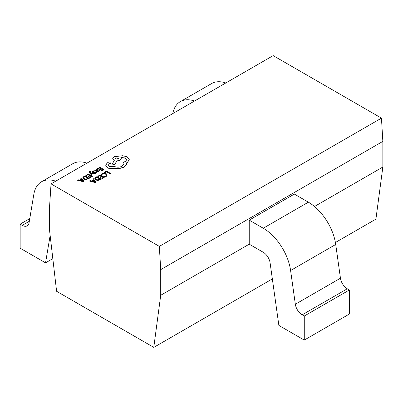 <?xml version="1.0" encoding="UTF-8"?>
<svg xmlns="http://www.w3.org/2000/svg" width="403" height="403" viewBox="0 0 403 403"><rect width="100%" height="100%" fill="white"/><g stroke="black" fill="none" stroke-linecap="round" stroke-linejoin="round"><path stroke-width="0.6" d="M51.04 183.864L159.331 246.384L381.46 118.139L273.174 55.619L51.04 183.864L49.65 205.505L49.65 231.156L56.591 291.273L153.775 347.381L160.716 295.278L249.225 244.183L263.255 252.283A9.818 5.667 60 0 1 267.718 256.736A9.818 5.667 60 0 1 270.091 262.852L278.871 325.423L304.27 340.087L349.386 314.038L349.386 289.989L304.27 316.038L304.27 340.087M381.46 118.139L382.85 141.382L382.85 167.033L375.908 219.136L335.407 242.52M272.347 278.926L153.775 347.381M382.85 141.382L160.716 269.632L160.716 295.278M160.716 269.632L159.331 246.384M308.376 202.185A39.267 22.674 60 0 1 326.223 219.993A39.267 22.674 60 0 1 335.719 244.47L290.598 270.519A39.267 22.674 -120 0 0 281.103 246.042A39.267 22.674 -120 0 0 263.255 228.234L308.376 202.185L294.346 194.085L249.225 220.134L249.225 244.183M314.486 206.502L382.85 167.033M194.538 101.017A39.267 22.674 -120 0 0 182.146 100.74A39.267 22.674 -120 0 0 180.363 101.601A39.267 22.674 -120 0 0 172.771 113.586M180.363 101.601L211.6 83.567A39.267 22.674 60 0 1 213.383 82.706A39.267 22.674 60 0 1 225.776 82.983M55.705 181.174A39.267 22.674 -120 0 0 43.317 180.897A39.267 22.674 -120 0 0 41.529 181.753A39.267 22.674 -120 0 0 33.817 194.407L29.087 222.678A9.818 5.667 60 0 1 27.157 225.841A9.818 5.667 60 0 1 26.709 226.058A9.818 5.667 60 0 1 22.246 225.358L20.15 224.144L29.767 218.592M41.529 181.753L72.767 163.719A39.267 22.674 60 0 1 74.555 162.862A39.267 22.674 60 0 1 86.942 163.139M50.143 235.407L45.549 262.852L52.828 258.65M45.549 262.852L20.15 248.193L20.15 224.144M249.225 220.134L263.255 228.234M290.598 270.519L295.334 304.255L340.454 278.206A9.818 5.667 -120 0 0 342.827 284.327A9.818 5.667 -120 0 0 347.29 288.78L349.386 289.989M347.29 288.78L302.169 314.829A9.818 5.667 60 0 1 297.706 310.375A9.818 5.667 60 0 1 295.334 304.255M335.719 244.47L340.454 278.206M302.169 314.829L304.27 316.038M104.312 172.388L104.795 172.827L106.478 171.854L110.231 174.02L110.78 173.542L106.543 171.099L104.312 172.388L104.795 172.827M104.795 172.665L106.478 171.854M106.478 171.693L110.231 174.02M110.231 173.859L110.78 173.542M101.143 174.418L101.667 174.721L102.478 173.925L104.009 173.557L105.631 174.015L106.463 175.003L105.777 175.945L104.528 176.373L105.097 176.705L106.276 176.227L107.208 174.967L106.175 173.663L104.1 173.094L102.065 173.597L101.143 174.58L101.667 174.882L102.478 174.086L104.009 173.718L105.631 174.172L106.463 175.164M104.528 176.373L105.097 176.867L106.276 176.383L107.208 174.967M97.838 176.121L98.322 176.403L100.055 175.401L101.48 176.222L99.964 177.098L100.448 177.38L101.964 176.504L103.319 177.285L101.687 178.232L102.171 178.514L104.352 177.255L100.12 174.806L97.838 176.282L98.322 176.559L100.055 175.562L101.339 176.302M99.964 177.098L100.448 177.537L101.964 176.665L103.183 177.365M101.687 178.232L102.171 178.67L104.352 177.255M97.042 176.585L95.874 177.255L94.826 178.549L95.763 179.99L97.904 180.489L101.274 179.189L97.042 176.585M94.826 178.549L95.763 179.829L97.904 180.327L101.274 179.028M95.546 178.554L96.322 179.486L97.979 179.909L100.241 179.063L96.977 177.179L95.546 178.534M100.105 179.144L96.977 177.34L95.546 178.675M89.547 180.912L95.395 182.423L95.979 182.085L93.355 178.71L92.755 179.058L93.506 179.965L91.743 180.982L90.151 180.564L89.547 181.073L95.395 182.584L95.979 182.085M93.808 180.337L92.388 181.159L95.153 181.939L93.808 180.337L92.579 181.209M92.755 179.058L93.415 180.015M94.907 181.844L93.808 180.499M97.546 168.535L98.03 168.812L99.763 167.814L101.188 168.635L99.672 169.512L100.156 169.789L101.672 168.917L103.027 169.698L101.39 170.64L101.878 170.922L104.06 169.663L99.823 167.22L97.546 168.696L98.03 168.973L99.763 167.975L101.047 168.716M99.672 169.512L100.156 169.95L101.672 169.074L102.886 169.779M101.39 170.64L101.878 171.084L104.06 169.663M98.795 171.386L99.556 170.62L99.042 170.323L98.418 171.109L97.063 171.033L98.272 169.819L97.848 169.295L96.01 169.341L95.622 170.187L95.138 169.925L94.609 170.232L96.554 171.356L98.795 171.547L99.556 170.62M97.355 169.789L97.597 170.091L97.355 169.628L96.307 169.668L95.979 170.147L96.66 170.801L97.597 169.93L97.355 169.628L96.307 169.829L95.979 170.303M94.609 170.232L96.554 171.512L98.795 171.547M97.183 171.099L98.261 169.9M94.544 171.023L93.995 170.706L92.997 171.079L92.358 171.723L92.67 172.298L95.597 172.267L95.425 172.837L94.438 173.154L94.952 173.451L95.803 173.114L96.403 172.489L96.095 171.92L93.164 171.955L93.38 171.356L94.544 171.023L93.38 171.517L93.164 172.116M92.358 171.885L92.67 172.459L93.35 172.645L95.199 172.328L95.728 172.691M94.438 173.154L94.952 173.607L95.803 173.275L96.403 172.65L96.095 172.081M90.625 173.109L94.005 174.071L94.594 173.728L90.393 172.67L90.076 172.222L90.554 171.522L89.693 171.421L89.315 171.97L89.582 172.605L91.693 175.567L92.242 175.088L90.625 173.129M91.693 175.406L92.242 175.088M90.821 173.335L94.005 174.232L94.594 173.728M90.076 172.222L90.554 171.522M90.076 172.383L90.191 171.819M89.32 172.051L91.693 175.567M85.819 175.305L86.302 175.582L88.03 174.585L89.456 175.406L87.94 176.282L88.428 176.559L89.94 175.688L91.3 176.469L89.662 177.416L90.151 177.693L92.332 176.433L88.096 173.99L85.819 175.466L86.302 175.743L88.03 174.746L89.32 175.486M87.94 176.282L88.428 176.721L89.94 175.849L91.159 176.549M89.662 177.416L90.151 177.854L92.332 176.433M85.018 175.768L83.854 176.438L82.801 177.733L83.743 179.174L85.884 179.673L89.254 178.373L85.018 175.768M82.801 177.733L83.743 179.013L85.884 179.511L89.254 178.212M83.522 177.738L84.303 178.67L85.96 179.093L88.217 178.247L84.952 176.363L83.522 177.718M88.081 178.328L84.952 176.524L83.522 177.859M77.522 180.096L83.371 181.607L83.955 181.269L81.335 177.894L80.731 178.242L81.482 179.149L79.718 180.166L78.127 179.743L77.522 180.252L83.371 181.768L83.955 181.269M81.789 179.521L80.363 180.343L83.144 181.118L81.789 179.521L80.555 180.393M80.731 178.242L81.391 179.199M82.887 181.028L81.789 179.683M107.495 167.643C109.591 168.681 111.903 168.862 114.422 168.197L118.427 168.63L124.089 167.169L126.527 164.409L126.527 162.877L127.277 162.515L129.298 159.679L127.277 156.878L122.734 155.714L113.968 156.742L112.729 158.48L114.271 160.389L112.281 164.112L114.81 164.495L116.739 160.948L120.023 160.233L121.258 158.495L120.865 157.452L125.444 158.011L126.683 159.749L125.444 161.487L123.394 162.147L124.023 163.694L122.25 166.147C119.681 167.396 117.021 167.487 114.271 166.409L109.334 166.545L108.347 165.18L109.153 163.94L111.102 162.53L110.719 161.991L108.911 161.956L107.133 162.983L105.747 165.346L107.495 167.799C109.591 168.837 111.903 169.023 114.422 168.358L118.427 168.792L124.089 167.331L126.527 164.57L126.628 163.769M105.747 165.28L107.495 167.799M115.807 157.764L115.318 158.444L115.807 159.125L118.155 159.125L118.638 158.444L115.807 157.764L115.323 158.52M108.352 165.26L109.153 164.097L110.719 163.23L111.092 162.611M123.394 162.147L124.018 163.774M120.865 157.613L125.444 158.172L126.683 159.83M112.281 164.112L114.81 164.656L116.739 161.109L120.023 160.394L121.258 158.575M112.729 158.56L114.271 160.55M126.527 163.039L127.277 162.671L129.298 159.679M118.633 158.52L115.807 157.926M22.246 225.358L29.318 221.272"/></g></svg>

